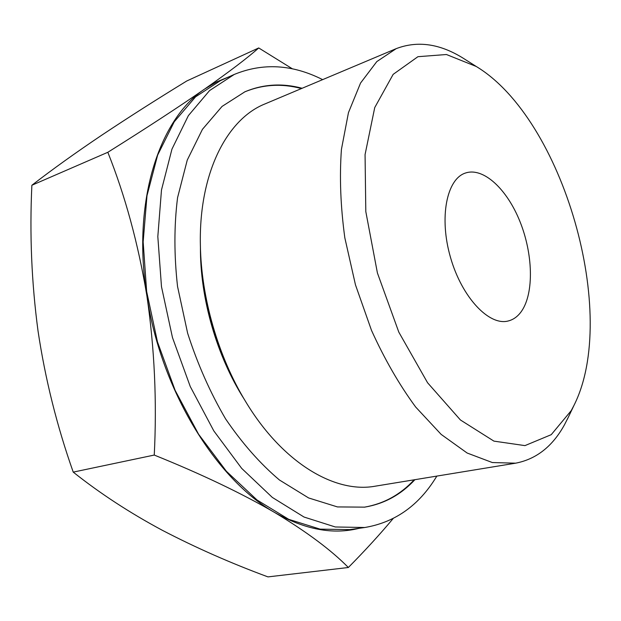 <?xml version="1.0" encoding="UTF-8"?>
<svg xmlns="http://www.w3.org/2000/svg" width="621" height="621" viewBox="0 0 621 621"><rect width="100%" height="100%" fill="white"/><g stroke="black" fill="none" stroke-linecap="round" stroke-linejoin="round"><path stroke-width="0.93" d="M258.724 47.949L186.812 80.963C156.934 99.244 128.64 117.276 101.922 135.067C75.878 152.564 52.529 169.292 31.873 185.252C29.544 234.218 31.593 282.796 38.028 330.962C45.224 379.004 56.953 426.06 73.231 472.115C100.128 493.485 129.851 512.884 162.376 530.318C195.685 547.66 230.88 563.185 267.954 576.893L348.35 567.501C331.459 550.307 306.968 532.011 274.878 512.612C241.522 493.237 201.313 474.048 154.256 455.061C156.981 401.407 154.536 348.342 146.898 295.875C138.227 243.711 125.201 195.848 107.829 152.285C146.603 127.98 178.91 106.882 204.759 88.974C229.475 71.617 247.461 57.939 258.724 47.949L292.514 68.9M393.171 518.519C379.982 534.285 365.039 550.617 348.35 567.501M359.101 528.308C333.112 534.883 305.035 529.651 274.878 512.612C216.108 479.614 160.653 389.67 146.898 295.875C131.792 201.91 159.155 118.953 204.759 88.974L216.62 81.91L229.009 76.794M571.235 410.621L551.231 434.677L524.955 445.614L493.92 441.127L460.44 419.99L427.574 382.753L398.806 332.126L377.413 272.968L365.808 211.598L365.063 154.59L374.735 107.573L393.155 74.365L417.933 56.697L446.445 54.516L476.245 66.478C563.216 118.821 619.711 314.901 573.92 405.497L571.235 410.621M568.518 416.831L564.442 424.842C552.543 446.421 536.272 459.198 515.632 463.181L492.329 462.544L467.147 453.027L441.166 434.405L415.651 407.011C399.256 384.702 384.539 359.148 371.498 330.364L355.468 284.853L344.826 237.796C340.556 206.482 339.423 177.016 341.426 149.405L348.459 112.634L360.553 83.043L376.807 61.588L396.198 48.648C417.568 40.474 439.94 43.687 463.32 58.289L465.634 59.756M521.702 310.974C518.061 316.291 513.583 319.621 508.265 320.972C489.177 326.204 461.9 297.451 450.512 257.474C438.884 217.56 446.685 178.701 465.626 172.98C483.511 167.088 507.062 189.195 519.979 221.581C532.997 253.911 534.114 292.708 521.702 310.974M436.866 476.082L434.343 480.072C417.064 506.767 393.869 522.579 364.775 527.508L349.77 529.612L320.141 529.139L288.781 519.358L257.024 499.983L226.401 471.292L198.565 434.203L175.122 390.337L157.478 341.899L146.649 291.497L143.156 241.887L146.991 195.677L157.649 155.087L174.237 121.786L195.584 96.822L220.424 80.652L234.241 74.45C262.962 62.636 292.429 64.359 322.641 79.635M364.775 527.508L335.286 526.973L304.034 517.045L272.324 497.421L241.693 468.389L213.803 430.881L190.259 386.534L172.475 337.576L161.483 286.669L157.819 236.593L161.483 189.995L171.963 149.11L188.373 115.63L209.556 90.588L234.241 74.45M414.906 479.684C400.972 494.712 384.205 503.864 364.628 507.147L337.436 506.922L308.621 497.949L279.419 479.986C260.152 463.677 242.206 443.309 225.586 418.888C210.177 392.526 197.525 363.968 187.635 333.213L177.544 286.467C174.043 255.215 174.051 225.609 177.567 197.664L187.247 160.102L202.43 129.354L222.046 106.424L244.946 91.768C263.273 84.13 282.338 82.966 302.132 88.275M414.176 479.8C400.32 494.727 383.677 503.856 364.248 507.202M244.596 91.924C262.83 84.417 281.779 83.292 301.449 88.562M244.146 399.101C216.768 356.206 200.071 298.243 200.428 247.352M241.018 393.675C215.898 350.353 202.446 303.661 200.661 253.616M515.632 463.181L375.2 486.189C334.936 493.625 282.439 462.87 245.574 401.477C218.095 356.47 201.049 297.312 200.366 244.581C198.914 172.987 227.007 119.007 265.051 103.893L396.198 48.648M154.256 455.061L73.231 472.115M107.829 152.285L31.873 185.252M476.245 66.478L463.32 58.289M573.92 405.497L567.338 419.307"/></g></svg>
